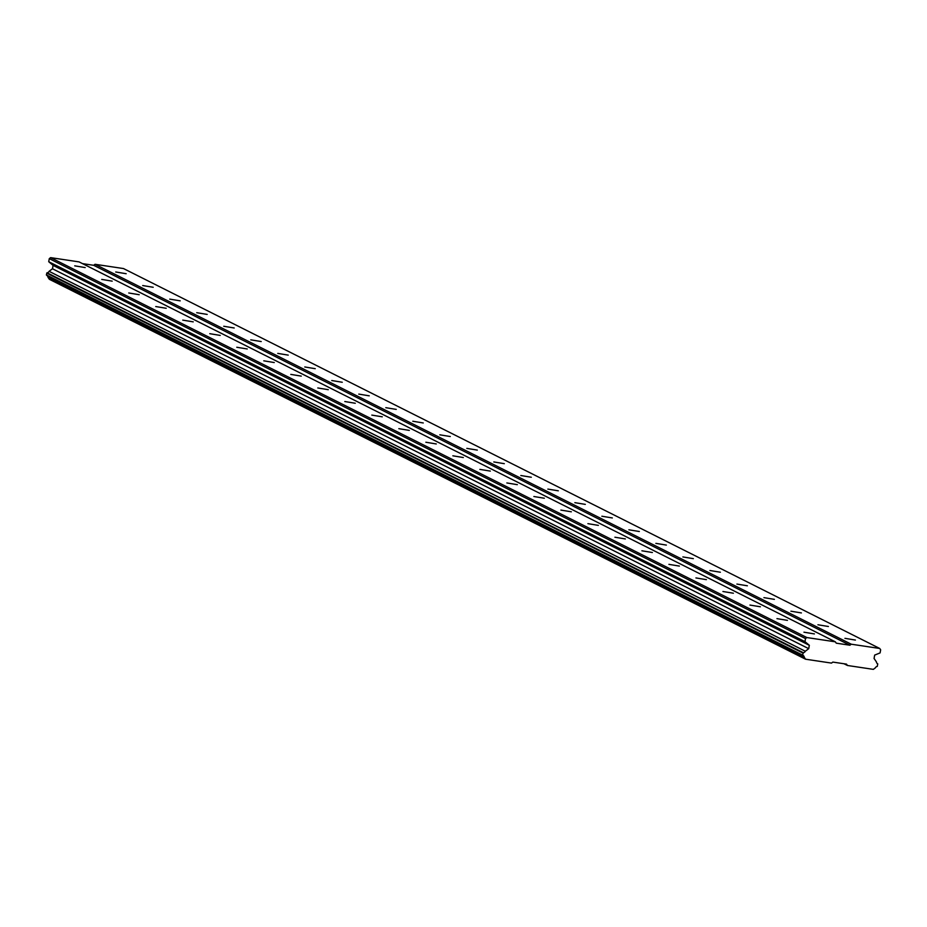 <?xml version="1.0" encoding="UTF-8"?>
<svg xmlns="http://www.w3.org/2000/svg" width="927" height="927" viewBox="0 0 927 927"><rect width="100%" height="100%" fill="white"/><g stroke="black" fill="none" stroke-linecap="round" stroke-linejoin="round"><path stroke-width="1.39" d="M85.191 267.579L74.728 265.84L85.191 267.579M814.427 633.929L803.952 632.191L814.427 633.929M787.417 620.36L776.953 618.633L787.417 620.36M760.407 606.791L749.943 605.064L760.407 606.791M733.396 593.222L722.933 591.496L733.396 593.222M706.386 579.653L695.922 577.927L706.386 579.653M679.375 566.084L668.912 564.358L679.375 566.084M652.376 552.515L641.901 550.789L652.376 552.515M625.366 538.946L614.902 537.22L625.366 538.946M598.355 525.377L587.892 523.651L598.355 525.377M571.345 511.808L560.881 510.082L571.345 511.808M544.334 498.239L533.871 496.513L544.334 498.239M517.324 484.67L506.86 482.944L517.324 484.67M490.325 471.101L479.85 469.375L490.325 471.101M463.315 457.532L452.851 455.806L463.315 457.532M436.304 443.963L425.841 442.237L436.304 443.963M409.294 430.395L398.83 428.668L409.294 430.395M382.283 416.826L371.82 415.099L382.283 416.826M355.273 403.257L344.809 401.53L355.273 403.257M328.274 389.688L317.799 387.961L328.274 389.688M301.263 376.119L290.8 374.392L301.263 376.119M274.253 362.55L263.789 360.823L274.253 362.55M247.242 348.981L236.779 347.254L247.242 348.981M220.232 335.412L209.769 333.685L220.232 335.412M193.222 321.854L182.758 320.116L193.222 321.854M166.223 308.285L155.748 306.547L166.223 308.285M139.212 294.716L128.749 292.978L139.212 294.716M112.202 281.148L101.738 279.409L112.202 281.148M126.176 273.72L115.713 271.982L126.176 273.72M855.401 640.07L844.937 638.332L855.401 640.07M828.402 626.501L817.927 624.763L828.402 626.501M801.391 612.932L790.928 611.194L801.391 612.932M774.381 599.363L763.918 597.625L774.381 599.363M747.371 585.794L736.907 584.068L747.371 585.794M720.36 572.226L709.897 570.499L720.36 572.226M693.35 558.657L682.886 556.93L693.35 558.657M666.351 545.088L655.876 543.361L666.351 545.088M639.34 531.519L628.877 529.792L639.34 531.519M612.33 517.95L601.866 516.223L612.33 517.95M585.319 504.381L574.856 502.654L585.319 504.381M558.309 490.812L547.845 489.085L558.309 490.812M531.298 477.243L520.835 475.516L531.298 477.243M504.3 463.674L493.824 461.947L504.3 463.674M477.289 450.105L466.826 448.378L477.289 450.105M450.279 436.536L439.815 434.809L450.279 436.536M423.268 422.967L412.805 421.24L423.268 422.967M396.258 409.398L385.794 407.671L396.258 409.398M369.247 395.829L358.784 394.102L369.247 395.829M342.248 382.26L331.773 380.533L342.248 382.26M315.238 368.691L304.774 366.965L315.238 368.691M288.227 355.122L277.764 353.396L288.227 355.122M261.217 341.553L250.754 339.827L261.217 341.553M234.207 327.984L223.743 326.258L234.207 327.984M207.196 314.415L196.733 312.689L207.196 314.415M180.197 300.846L169.722 299.12L180.197 300.846M153.187 287.277L142.723 285.551L153.187 287.277M806.872 637.556L50.626 257.636L79.085 261.901L835.331 641.82L806.872 637.556L805.517 638.564L49.282 258.645L48.725 261.715L53.094 265.389L52.48 268.76L49.073 271.321A2.514 2.387 116.7 0 1 47.115 272.793L46.35 274.913L802.886 655.273A2.514 2.387 -63.3 0 1 804.23 657.231L805.586 659.213L831.496 663.095L832.852 662.087L846.513 664.126L847.44 665.482L873.35 669.364L875.331 667.88A2.514 2.387 -63.3 0 1 877.278 666.42L877.753 663.859A2.514 2.387 -63.3 0 1 876.409 661.89L874.068 658.471L874.671 655.099L880.094 652.898L880.65 649.827L879.723 648.471L851.264 644.207L849.908 645.215L836.258 643.176L835.331 641.82M805.586 659.213L49.351 279.294L47.995 277.312A2.514 2.387 116.7 0 0 46.79 275.423M802.886 655.273L46.35 274.913M50.626 257.636L49.282 258.645M879.723 648.471L123.488 268.552L95.029 264.288L93.673 265.296L82.526 263.627M805.517 638.564L804.96 641.635L809.329 645.308L808.726 648.68L805.308 651.241A2.514 2.387 -63.3 0 1 803.35 652.712L802.585 654.833M843.987 663.755L847.44 665.482M805.308 651.241L49.073 271.321M52.48 268.76L808.726 648.68M809.329 645.308L53.094 265.389M48.725 261.715L804.96 641.635M93.673 265.296L849.908 645.215M851.264 644.207L95.029 264.288M47.995 277.312L804.23 657.231M803.35 652.712L47.115 272.793M802.909 653.037L46.674 273.117"/></g></svg>
